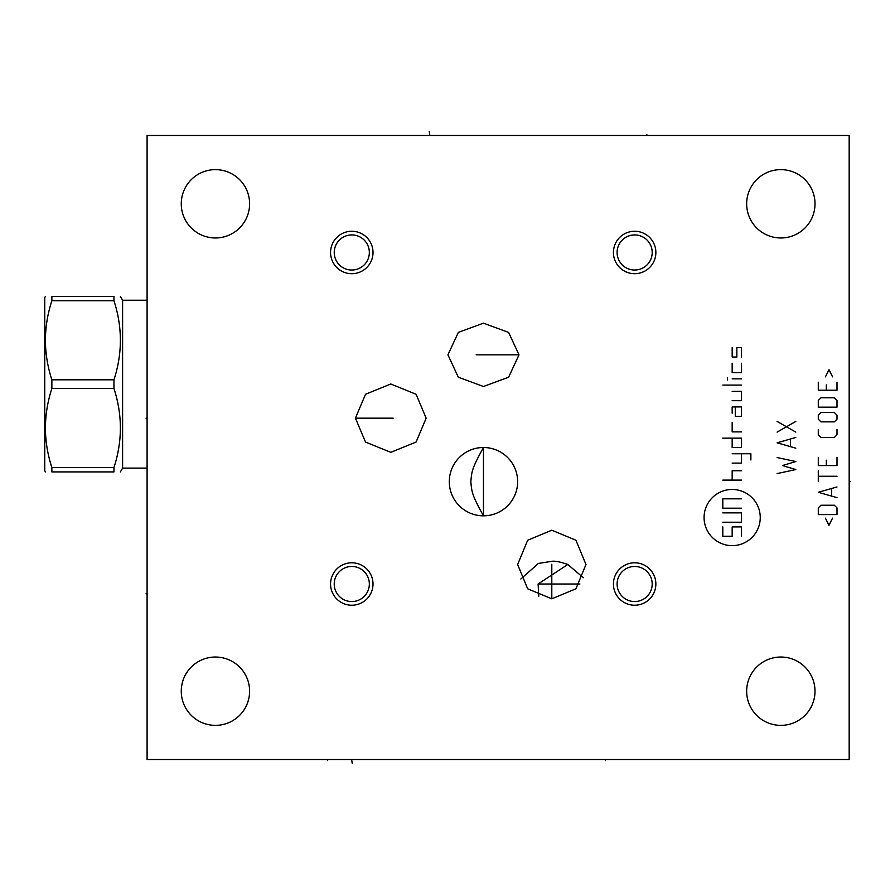 <?xml version="1.0" encoding="UTF-8"?>
<svg xmlns="http://www.w3.org/2000/svg" width="895" height="895" viewBox="0 0 895 895"><rect width="100%" height="100%" fill="white"/><g stroke="black" fill="none" stroke-linecap="round" stroke-linejoin="round"><path stroke-width="1.34" d="M147.093 135.469L147.093 759.531L849.176 759.531L849.176 135.469L147.093 135.469M215.438 725.364A34.167 34.167 0 0 1 181.26 691.197A34.167 34.167 0 0 1 215.438 657.031A34.167 34.167 0 0 1 249.604 691.197A34.167 34.167 0 0 1 215.438 725.364M215.438 237.969A34.167 34.167 0 0 1 181.26 203.803A34.167 34.167 0 0 1 215.438 169.636A34.167 34.167 0 0 1 249.604 203.803A34.167 34.167 0 0 1 215.438 237.969M780.843 725.364A34.167 34.167 0 0 1 746.665 691.197A34.167 34.167 0 0 1 780.843 657.031A34.167 34.167 0 0 1 815.009 691.197A34.167 34.167 0 0 1 780.843 725.364M780.843 237.969A34.167 34.167 0 0 1 746.665 203.803A34.167 34.167 0 0 1 780.843 169.636A34.167 34.167 0 0 1 815.009 203.803A34.167 34.167 0 0 1 780.843 237.969M330.568 584.01A21.223 21.223 0 0 1 351.791 562.798A21.223 21.223 0 0 1 373.014 584.01A21.223 21.223 0 0 1 351.791 605.233A21.223 21.223 0 0 1 330.568 584.01M330.568 252.48A21.223 21.223 0 0 1 351.791 231.257A21.223 21.223 0 0 1 373.014 252.48A21.223 21.223 0 0 1 351.791 273.702A21.223 21.223 0 0 1 330.568 252.48M613.433 584.01A21.223 21.223 0 0 1 634.644 562.798A21.223 21.223 0 0 1 655.867 584.01A21.223 21.223 0 0 1 634.644 605.233A21.223 21.223 0 0 1 613.433 584.01M613.433 252.48A21.223 21.223 0 0 1 634.644 231.257A21.223 21.223 0 0 1 655.867 252.48A21.223 21.223 0 0 1 634.644 273.702A21.223 21.223 0 0 1 613.433 252.48M551.801 530.209L575.932 540.233L585.968 564.51L575.932 588.798L551.801 598.811L527.67 588.798L517.634 564.51L527.67 540.233L551.801 530.209M483.624 515.833L483.468 515.833A34.167 34.167 0 0 1 449.301 481.667A34.167 34.167 0 0 1 483.468 447.5A34.167 34.167 0 0 1 517.634 481.667A34.167 34.167 0 0 1 483.468 515.833L483.412 515.733M426.165 418.166L416.074 442.063L390.791 452.333L365.518 442.063L355.427 418.166L365.518 394.27L390.791 384L416.074 394.27L426.165 418.166M447.925 354.823L458.329 332.425L483.468 323.151L508.606 332.425L519.01 354.823L508.606 377.22L483.468 386.495L458.329 377.22L447.925 354.823M483.468 447.5L483.468 515.833C471.352 493.995 471.833 491.5 470.826 481.678C471.833 471.833 471.329 469.372 483.468 447.5L483.412 447.601M488.021 447.802L488.692 447.903M488.715 447.903L489.431 448.026M501.905 452.904L503.919 454.302M504.142 454.459L505.888 455.879M507.678 457.546L509.289 459.292M516.807 474.171L517.176 476.05M517.433 477.919L517.567 479.485M517.601 480.067L517.634 481.667M517.59 483.535L517.433 485.414M516.807 489.173L516.325 491.053M515.721 492.932L514.155 496.691M513.171 498.549L512.041 500.394M510.765 502.218L507.733 505.731M505.966 507.387L504.646 508.483M504.03 508.964L501.927 510.418M499.678 511.75L497.284 512.913M494.745 513.92L492.082 514.737M489.319 515.33L486.488 515.699M538.779 596.215L538.096 584.01L567.799 564.476C560.18 561.836 554.855 560.785 551.801 561.333L538.41 563.425L520.845 579.009M583.35 577.7L567.799 564.476M579.915 584.01L538.096 584.01M351.791 566.468A17.553 17.553 0 0 1 369.344 584.01A17.553 17.553 0 0 1 351.791 601.563A17.553 17.553 0 0 1 334.238 584.01A17.553 17.553 0 0 1 351.791 566.468M351.791 234.926A17.553 17.553 0 0 1 369.344 252.48A17.553 17.553 0 0 1 351.791 270.033A17.553 17.553 0 0 1 334.238 252.48A17.553 17.553 0 0 1 351.791 234.926M634.644 566.468A17.553 17.553 0 0 1 652.198 584.01A17.553 17.553 0 0 1 634.644 601.563A17.553 17.553 0 0 1 617.102 584.01A17.553 17.553 0 0 1 634.644 566.468M634.644 234.926A17.553 17.553 0 0 1 652.198 252.48A17.553 17.553 0 0 1 634.644 270.033A17.553 17.553 0 0 1 617.102 252.48A17.553 17.553 0 0 1 634.644 234.926M147.093 468.096L122.604 468.096L122.604 300.217L120.4 296.402M113.956 296.402L113.956 300.754L51.865 300.754L51.865 296.402C43.307 296.402 43.307 296.402 51.865 296.402C43.307 296.402 43.307 296.402 51.865 296.402L113.956 296.402C122.514 296.402 122.514 296.402 113.956 296.402C122.514 296.402 122.514 296.402 113.956 296.402M113.956 467.559L51.865 467.559L51.865 471.911C43.307 471.911 43.307 471.911 51.865 471.911C43.307 471.911 43.307 471.911 51.865 471.911L113.956 471.911C122.514 471.911 122.514 471.911 113.956 471.911C122.514 471.911 122.514 471.911 113.956 471.911L113.956 467.559C122.514 441.213 122.514 414.866 113.956 388.508L113.956 379.804C122.514 353.458 122.514 327.1 113.956 300.754M113.956 379.804L51.865 379.804C43.307 353.458 43.307 327.1 51.865 300.754M113.956 388.508L51.865 388.508L51.865 379.804M51.865 467.559C43.307 441.213 43.307 414.866 51.865 388.508M45.421 471.911L44.75 470.748L44.75 297.565L45.421 296.402M146.03 593.844L147.093 593.844L146.03 593.844M146.03 418.166L147.093 418.166M327.458 759.531L327.458 760.593M352.306 763.692L351.791 760.593M605.479 759.531L605.479 760.593L605.479 759.531M551.801 564.253L551.801 598.811M393.162 418.166L355.427 418.166M476.14 354.823L519.01 354.823M760.247 517.556A28.081 28.081 0 0 0 732.166 489.464A28.081 28.081 0 0 0 704.074 517.556A28.081 28.081 0 0 0 732.166 545.637A28.081 28.081 0 0 0 760.247 517.556M732.166 422.541L732.166 431.893L741.519 431.893M732.166 438.136L732.166 447.5L741.519 447.5L741.519 438.136L722.802 438.136M750.883 459.985L750.883 453.743L732.166 453.743M732.166 463.107L741.519 463.107L741.519 453.743M741.519 470.748L732.166 470.748L732.166 480.112M741.519 480.112L722.802 480.112M735.276 406.934L735.276 416.298L741.519 416.298L741.519 406.934L732.166 406.934L732.166 413.177M732.166 400.692L741.519 400.692L741.519 391.339L732.166 391.339M741.519 385.096L722.802 385.096M741.519 378.853L732.166 378.853M727.478 380.028L727.478 377.679M732.166 363.247L732.166 372.611L741.519 372.611L741.519 363.247M732.166 347.652L732.166 357.015L736.842 357.015L736.842 347.652L741.519 347.652L741.519 357.015M722.802 512.869L741.519 512.869L741.519 522.232L722.802 522.232M741.519 508.192L722.802 508.192L722.802 498.828L741.519 498.828M722.802 526.909L722.802 536.273L732.166 536.273L732.166 526.909L741.519 526.909L741.519 536.273M777.095 473.578L795.812 469.562L782.443 465.557L795.812 461.54L777.095 457.535M795.812 437.465L777.095 442.824L795.812 448.171M790.464 446.381L790.464 439.255M795.812 432.117L777.095 421.422M777.095 432.117L795.812 421.422M825.414 518.149L828.983 525.287L832.551 518.149M837.004 514.591L837.004 507.901L834.33 505.227L820.961 505.227L818.287 507.901L818.287 514.591L837.004 514.591M837.004 486.947L818.287 492.295L837.004 497.654M831.656 495.864L831.656 488.737M837.004 476.252L818.287 476.252M818.287 481.599L818.287 470.904M818.287 457.535L818.287 465.557L837.004 465.557L837.004 457.535M826.309 460.209L826.309 465.557M818.287 429.443L818.287 434.791L820.961 437.465L834.33 437.465L837.004 434.791L837.004 429.443M834.33 421.869L837.004 419.196L837.004 415.179L834.33 412.505L820.961 412.505L818.287 415.179L818.287 419.196L820.961 421.869L834.33 421.869M837.004 407.158L837.004 400.468L834.33 397.794L820.961 397.794L818.287 400.468L818.287 407.158L837.004 407.158M818.287 382.199L818.287 390.22L837.004 390.22L837.004 382.199M826.309 384.872L826.309 390.22M832.551 376.851L828.983 369.713L825.414 376.851M429.801 135.469L429.287 131.308M646.816 135.469L646.816 134.384L646.816 135.469M849.176 481.667L850.25 481.667L849.176 481.667M147.093 300.217L122.604 300.217M122.604 468.096L120.4 471.911"/></g></svg>
